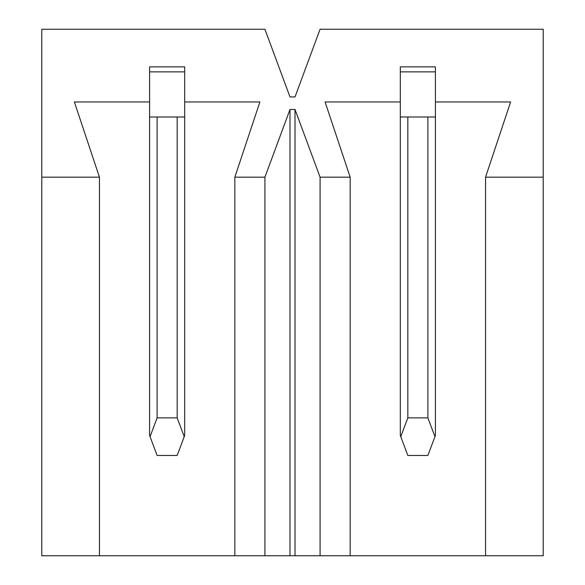<?xml version="1.0" encoding="UTF-8"?>
<svg xmlns="http://www.w3.org/2000/svg" width="585" height="585" viewBox="0 0 585 585"><rect width="100%" height="100%" fill="white"/><g stroke="black" fill="none" stroke-linecap="round" stroke-linejoin="round"><path stroke-width="0.88" d="M543.216 555.75L41.784 555.75L41.784 29.25L264.925 29.25L41.784 29.25L41.784 177.175L99.45 177.175L74.375 101.958L149.592 101.958L149.592 66.858L184.692 66.858L184.692 101.958L259.908 101.958L234.834 177.175L264.925 177.175L289.992 109.475L295.008 109.475L320.075 177.175L350.166 177.175L325.092 101.958L400.308 101.958L400.308 66.858L435.408 66.858L435.408 101.958L510.625 101.958L485.55 177.175L543.216 177.175L543.216 555.75L543.216 29.25L543.216 177.175L485.55 177.175L485.55 555.75L543.216 555.75M320.075 29.25L543.216 29.25L320.075 29.25L295.008 96.942L289.992 96.942L264.925 29.25L289.992 96.942L295.008 96.942L320.075 29.25M350.166 177.175L320.075 177.175L320.075 555.75L350.166 555.75L350.166 177.175L350.166 555.75L485.55 555.75L485.55 177.175L510.625 101.958L435.408 101.958L435.408 66.858L400.308 66.858L400.308 101.958L325.092 101.958L350.166 177.175M264.925 177.175L234.834 177.175L234.834 555.75L264.925 555.75L264.925 177.175L264.925 555.75L289.992 555.75L289.992 109.475L264.925 177.175M99.45 555.75L234.834 555.75L234.834 177.175L259.908 101.958L184.692 101.958L184.692 66.858L149.592 66.858L149.592 101.958L74.375 101.958L99.45 177.175L41.784 177.175L41.784 555.75L99.45 555.75L99.45 177.175L99.45 555.75M295.008 109.475L289.992 109.475L289.992 555.75L320.075 555.75L320.075 177.175L295.008 109.475L295.008 555.75L295.008 109.475M184.692 101.958L184.692 435.408L184.224 436.659L177.175 417.858L177.175 117L177.175 417.858L157.116 417.858L177.175 417.858L184.224 436.659L177.175 455.466L157.116 455.466L177.175 455.466L184.692 435.408L184.692 117L149.592 117L149.592 101.958L149.592 117L184.692 117L184.692 101.958M149.592 435.408L149.592 117L149.592 435.408L157.116 455.466L150.06 436.659L157.116 417.858L150.06 436.659L149.592 435.408M157.116 117L157.116 417.858L157.116 117M184.692 71.875L149.592 71.875L184.692 71.875M435.408 101.958L435.408 435.408L434.94 436.659L427.884 417.858L427.884 117L427.884 417.858L407.825 417.858L427.884 417.858L434.94 436.659L427.884 455.466L407.825 455.466L427.884 455.466L435.408 435.408L435.408 117L400.308 117L400.308 101.958L400.308 117L435.408 117L435.408 101.958M400.308 435.408L400.308 117L400.308 435.408L407.825 455.466L400.776 436.659L407.825 417.858L400.776 436.659L400.308 435.408M407.825 117L407.825 417.858L407.825 117M435.408 71.875L400.308 71.875L435.408 71.875"/></g></svg>
